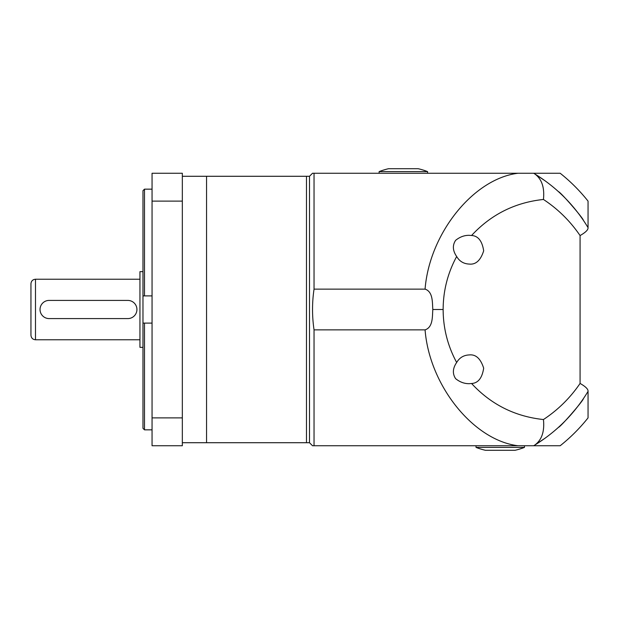 <?xml version="1.0" encoding="UTF-8"?>
<svg xmlns="http://www.w3.org/2000/svg" width="619" height="619" viewBox="0 0 619 619"><rect width="100%" height="100%" fill="white"/><g stroke="black" fill="none" stroke-linecap="round" stroke-linejoin="round"><path stroke-width="0.93" d="M558.353 191.55C560.922 192.377 583.353 218.375 583.377 220.31C583.369 218.399 560.899 192.354 558.353 191.55M583.377 398.69C583.369 400.594 560.907 426.638 558.353 427.45C560.907 426.646 583.369 400.594 583.377 398.69M545.339 180.98L534.654 173.846C556.783 187.48 574.579 205.4 588.05 227.622L588.05 201.121A174.094 174.094 0 0 0 560.18 173.25L518.033 173.25L533.679 173.25L534.654 173.846C541.757 178.922 544.689 187.456 543.443 199.457C514.985 202.49 491.022 214.507 471.57 235.499C478.123 235.854 482.155 240.961 483.679 250.819C480.646 260.328 475.872 264.746 469.341 264.081C463.732 263.864 459.507 261.342 456.667 256.506C447.723 273.041 443.212 290.706 443.134 309.5C443.212 328.294 447.723 345.959 456.667 362.494C452.682 368.282 452.334 373.675 455.63 378.673C459.855 382.078 464.389 383.749 469.217 383.679L471.57 383.501C491.022 404.493 514.985 416.51 543.443 419.543C558.021 409.91 570.231 397.87 580.073 383.432C585.234 386.372 587.895 388.856 588.05 390.891L588.05 391.378C574.579 413.6 556.783 431.52 534.654 445.154L533.679 445.75L518.033 445.75C473.427 440.318 429.431 385.475 425.075 329.865C433.138 327.211 432.271 316.379 432.82 309.5C432.271 302.645 433.13 291.758 425.075 289.135C429.431 233.525 473.427 178.682 518.033 173.25L312.525 173.25L309.5 176.283L306.475 176.283L306.475 442.717L306.475 176.283L206.56 176.283L206.56 442.717L206.56 176.283L182.334 176.283M456.667 362.494C459.507 357.658 463.732 355.136 469.341 354.919C475.872 354.254 480.646 358.672 483.679 368.181C482.155 378.039 478.123 383.146 471.57 383.501M471.57 235.499L469.217 235.321C464.397 235.251 459.878 236.915 455.646 240.311C452.327 245.294 452.667 250.695 456.667 256.506M545.339 438.02L534.654 445.154C541.757 440.078 544.689 431.544 543.443 419.543M182.334 442.717L309.5 442.717L309.5 176.283M309.5 442.717L312.525 445.75L314.042 445.75L314.042 329.865C312.03 316.232 312.03 302.652 314.042 289.135L314.042 173.25M314.042 445.75L560.18 445.75A174.094 174.094 0 0 0 588.05 417.879L588.05 390.891M425.075 329.865L314.042 329.865M314.042 289.135L425.075 289.135M580.073 383.432L580.073 235.568C585.234 232.628 587.895 230.144 588.05 228.109M524.471 447.398L476.026 447.398A66.612 66.612 0 0 0 485.435 450.292L515.062 450.292A66.612 66.612 0 0 0 524.471 447.398L524.471 445.75M476.026 447.398L476.026 445.75M379.138 171.602L427.582 171.602A66.612 66.612 0 0 0 418.173 168.708L388.546 168.708A66.612 66.612 0 0 0 379.138 171.602L379.138 173.25M427.582 171.602L427.582 173.25M142.974 347.344L139.948 347.344L139.948 271.656L142.974 271.656M49.118 318.584L127.839 318.584A9.084 9.084 0 0 0 136.923 309.5A9.084 9.084 0 0 0 127.839 300.416L49.118 300.416A9.084 9.084 0 0 0 40.034 309.5A9.084 9.084 0 0 0 49.118 318.584L127.839 318.584M30.95 335.235L30.95 283.765C31.221 281.003 32.73 279.494 35.492 279.223L35.492 339.777C32.73 339.506 31.221 337.997 30.95 335.235M127.839 300.416L49.118 300.416M142.974 428.317L144.49 429.841L142.974 428.317L142.974 323.103L152.057 323.103M152.057 295.897L142.974 295.897L142.974 323.103M144.49 189.159L142.974 190.683L144.49 189.159L152.057 189.159L144.49 189.159L144.49 295.897M152.057 201.121L152.057 173.25L182.334 173.25L182.334 201.121L152.057 201.121L152.057 417.879L182.334 417.879L182.334 445.75L152.057 445.75L152.057 417.879M152.057 429.841L144.49 429.841L144.49 323.103M182.334 201.121L182.334 417.879M142.974 190.683L142.974 295.897M443.134 309.5L432.82 309.5M580.073 235.568C570.231 221.13 558.021 209.09 543.443 199.457M139.948 339.777L35.492 339.777M139.948 279.223L35.492 279.223"/></g></svg>
